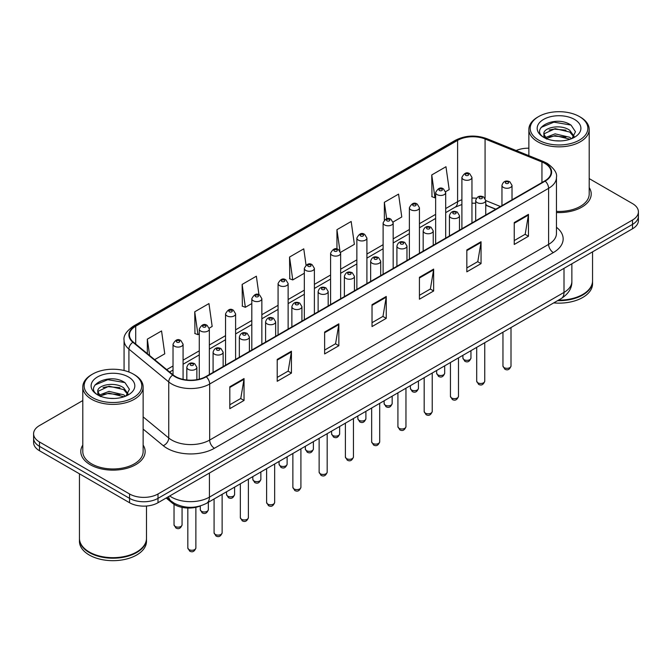 <?xml version="1.0" encoding="UTF-8"?>
<svg xmlns="http://www.w3.org/2000/svg" width="672" height="672" viewBox="0 0 672 672"><rect width="100%" height="100%" fill="white"/><g stroke="black" fill="none" stroke-linecap="round" stroke-linejoin="round"><path stroke-width="1.01" d="M495.692 209.244L485.755 205.22M200.483 505.898A20.11 11.609 180 0 1 172.343 503.093L166.177 498.011M82.799 445.091A32.18 18.581 0 0 0 80.791 451.559A32.18 18.581 0 0 0 90.216 464.696A32.18 18.581 0 0 0 125.278 468.72A32.18 18.581 0 0 0 145.144 451.559A32.18 18.581 0 0 0 143.136 445.091A32.18 18.581 0 0 1 145.144 451.559A32.18 18.581 0 0 1 125.278 468.72A32.18 18.581 0 0 1 90.216 464.696A32.18 18.581 0 0 1 80.791 451.559A32.18 18.581 0 0 1 82.799 445.091M544.816 163.372A21.454 12.382 180 0 1 551.099 172.124A21.454 12.382 180 0 1 544.816 180.886L205.876 376.564A21.454 12.382 180 0 1 173.132 374.909L133.308 342.073A21.454 12.382 180 0 1 129.427 334.967A21.454 12.382 180 0 1 135.71 326.214L457.598 140.372A21.454 12.382 180 0 1 485.075 138.986L541.951 161.977A21.454 12.382 180 0 1 544.816 163.372M545.194 163.153A21.991 12.692 0 0 0 542.254 161.725L485.377 138.734A21.991 12.692 0 0 0 457.22 140.154L135.332 325.996A21.991 12.692 0 0 0 132.871 342.25L172.696 375.094A21.991 12.692 0 0 0 206.254 376.782L545.194 181.104A21.991 12.692 0 0 0 545.194 163.153M82.799 400.554L39.488 425.561A20.11 11.609 0 0 0 33.6 433.768L33.6 442.529A20.11 11.609 0 0 0 39.488 450.736L129.553 502.732L129.553 498.355A20.11 11.609 0 0 0 157.996 498.355L632.512 224.398A20.11 11.609 0 0 0 638.4 216.191A20.11 11.609 0 0 1 632.512 224.398L157.996 498.355A20.11 11.609 0 0 1 129.553 498.355L39.488 446.359L129.553 498.355L129.553 493.979A20.11 11.609 0 0 0 157.996 493.979L632.512 220.021A20.11 11.609 0 0 0 638.4 211.814A20.11 11.609 0 0 0 632.512 203.599L589.201 178.601M33.6 438.144A20.11 11.609 0 0 0 39.488 446.359A20.11 11.609 0 0 1 33.6 438.144M229.816 386.778L229.816 408.668L244.037 400.462L244.037 378.563L229.816 386.778M229.816 404.788L240.769 398.462L243.978 379.294A5.359 3.1 -120 0 0 244.037 378.563M240.677 398.521L244.037 400.462M277.217 359.411L277.217 381.301L291.438 373.094L291.438 351.196L277.217 359.411M277.217 377.42L288.17 371.095L291.379 351.926A5.359 3.1 -120 0 0 291.438 351.196M288.078 371.146L291.438 373.094M324.626 332.044L324.626 353.934L338.848 345.727L338.848 323.828L324.626 332.044M324.626 350.053L335.58 343.728L338.789 324.559A5.359 3.1 -120 0 0 338.848 323.828M335.479 343.778L338.848 345.727M514.24 222.566L514.24 244.465L528.461 236.25L528.461 214.36L514.24 222.566M514.24 240.576L525.193 234.251L528.402 215.082A5.359 3.1 -120 0 0 528.461 214.36M525.092 234.31L528.461 236.25M466.83 249.934L466.83 271.832L481.051 263.617L481.051 241.727L466.83 249.934M466.83 267.943L477.784 261.618L481.001 242.449A5.359 3.1 -120 0 0 481.051 241.727M477.691 261.677L481.051 263.617M419.429 277.301L419.429 299.2L433.65 290.984L433.65 269.094L419.429 277.301M419.429 295.31L430.382 288.994L433.591 269.816A5.359 3.1 -120 0 0 433.65 269.094M430.29 289.044L433.65 290.984M372.028 304.668L372.028 326.567L386.249 318.352L386.249 296.461L372.028 304.668M372.028 322.678L382.981 316.361L386.19 297.192A5.359 3.1 -120 0 0 386.249 296.461M382.88 316.411L386.249 318.352M556.458 212.537A32.18 18.581 0 0 0 591.209 194.023A32.18 18.581 0 0 0 589.201 187.555A32.18 18.581 0 0 1 591.209 194.023A32.18 18.581 0 0 1 556.458 212.537M528.864 148.21A20.11 11.609 0 0 0 516.155 150.52M33.6 433.768A20.11 11.609 0 0 0 39.488 441.974L129.553 493.979M209.236 328.146L212.167 326.449L208.958 303.576L194.737 311.783L194.964 333.547M154.644 359.663L164.766 353.825L161.557 330.943L147.336 339.158L147.336 353.64M340.544 252.336L354.379 244.348L351.17 221.474L336.949 229.681L336.949 249.043M393.07 222.012L401.78 216.98L398.572 194.107L384.35 202.314L384.35 220.013M445.595 191.688L449.19 189.613L445.973 166.732L431.752 174.947L431.987 196.711M258.964 294.773L256.36 276.209L242.138 284.416L242.374 306.18M306.046 265.087L303.769 248.842L289.548 257.048L289.775 278.813M289.548 257.048L292.757 279.93L304.332 273.244M292.757 279.93L289.548 278.729M336.949 229.681L339.931 250.95M384.35 202.314L386.66 218.753M431.752 174.947L434.969 197.82L435.641 197.434M434.969 197.82L431.752 196.619M242.138 284.416L245.347 307.297L251.807 303.568M245.347 307.297L242.138 306.096M194.737 311.783L197.946 334.664L199.282 333.892M197.946 334.664L194.737 333.463M147.336 339.158L149.629 355.53M129.553 502.732A20.11 11.609 0 0 0 157.996 502.732L632.512 228.782A20.11 11.609 0 0 0 638.4 220.567L638.4 211.814M538.65 140.104A28.829 16.64 0 0 0 579.415 140.104A28.829 16.64 0 0 0 579.415 116.567L580.364 117.113A30.164 17.413 0 0 1 589.201 129.436A30.164 17.413 0 0 1 570.578 145.522A30.164 17.413 0 0 1 537.701 141.75A30.164 17.413 0 0 1 528.864 129.436A30.164 17.413 0 0 1 537.701 117.113L538.65 116.567A28.829 16.64 0 0 0 538.65 140.104M556.458 211.378A30.164 17.413 0 0 0 589.201 194.023L589.201 129.436M558.499 300.132A33.516 19.354 0 0 0 582.733 294.462A33.516 19.354 0 0 0 592.553 280.778L592.553 251.849M558.356 300.208A33.188 19.16 0 0 0 582.498 294.605A33.188 19.16 0 0 0 582.616 294.529M557.575 300.661A33.516 19.354 0 0 0 592.553 281.324A33.516 19.354 0 0 0 592.553 281.056M553.703 302.896A33.516 19.354 0 0 0 592.553 283.794L592.553 281.324M555.374 140.776L560.482 140.927M545.353 137.575L555.114 133.846L569.747 137.273L571.519 138.692M546.252 138.508L555.114 135.584L570.066 139.23M543.883 133.904L546.386 138.634M543.908 134.366C542.279 127.621 560.776 123.614 569.747 130.318L574.106 136.332M543.976 134.786L544.396 133.661L555.114 128.638L569.747 132.056L573.762 136.786M572.04 138.482L575.467 131.754L571.133 125.227C555.794 114.206 528.545 128.73 544.278 137.642L545.059 138.113M574.493 119.414A21.857 12.617 0 0 0 543.581 119.414A21.857 12.617 0 0 0 543.581 137.264A21.857 12.617 0 0 0 574.493 137.264A21.857 12.617 0 0 0 574.493 119.414M546.722 139.079C544.429 137.726 543.505 136.24 543.942 134.618M580.364 117.113L579.415 116.567A28.829 16.64 0 0 0 538.65 116.567M541.086 127.42L553.921 122.153L570.839 125.034M549.1 129.982L553.921 129.108L566 130.141M549.1 136.928L553.921 136.055L566 137.096M92.585 397.639A28.829 16.64 0 0 0 133.35 397.639A28.829 16.64 0 0 0 133.35 374.102L134.299 374.648A30.164 17.413 0 0 1 143.136 386.963A30.164 17.413 0 0 1 124.513 403.057A30.164 17.413 0 0 1 91.636 399.286A30.164 17.413 0 0 1 82.799 386.963A30.164 17.413 0 0 1 91.636 374.648L92.585 374.102A28.829 16.64 0 0 0 92.585 397.639M82.799 386.963L82.799 451.559A30.164 17.413 0 0 0 91.636 463.873A30.164 17.413 0 0 0 124.513 467.645A30.164 17.413 0 0 0 143.136 451.559L143.136 386.963M136.55 552.065A33.188 19.16 0 0 1 136.433 552.132A33.188 19.16 0 0 1 89.502 552.132L89.267 551.998A33.516 19.354 0 0 0 136.668 551.998A33.516 19.354 0 0 0 146.488 538.314L146.488 506.033M79.447 538.591A33.516 19.354 0 0 0 79.447 538.86A33.516 19.354 0 0 0 89.267 552.544A33.516 19.354 0 0 0 125.79 556.744A33.516 19.354 0 0 0 146.488 538.86A33.516 19.354 0 0 0 146.479 538.591M79.447 538.86L79.447 541.33A33.516 19.354 0 0 0 89.267 555.013A33.516 19.354 0 0 0 125.79 559.205A33.516 19.354 0 0 0 146.488 541.33L146.488 538.86M109.309 398.311L114.416 398.462M99.28 395.102L109.04 391.381L123.682 394.808L125.454 396.228M100.178 396.043L109.04 393.12L124.001 396.766M97.81 391.432L100.321 396.161M97.843 391.902C96.205 385.157 114.702 381.15 123.682 387.853L128.033 393.868M97.91 392.322L98.33 391.196L109.04 386.173L123.682 389.592L127.688 394.321M125.975 396.018L129.394 389.29L125.068 382.763C109.729 371.742 82.471 386.266 98.213 395.17L98.994 395.648M128.419 376.95A21.857 12.617 0 0 0 97.507 376.95A21.857 12.617 0 0 0 97.507 394.792A21.857 12.617 0 0 0 128.419 394.792A21.857 12.617 0 0 0 128.419 376.95M100.649 396.606C98.364 395.262 97.44 393.775 97.877 392.154M79.447 473.802L79.447 538.314A33.516 19.354 0 0 0 89.267 551.998L89.502 552.132M134.299 374.648L133.35 374.102A28.829 16.64 0 0 0 92.585 374.102M95.012 384.955L107.848 379.688L124.765 382.57M103.034 387.517L107.848 386.644L119.927 387.677M103.034 394.464L107.848 393.59L119.927 394.632M172.343 502.018L172.343 503.093M556.458 227.296A33.516 19.354 180 0 1 553.342 252.588L214.41 448.274A6.703 3.872 60 0 1 209.672 440.059L548.604 244.381A26.813 15.481 0 0 0 556.458 233.428L556.458 177.383A26.813 15.481 180 0 1 548.604 188.328A6.703 3.872 -120 0 0 545.194 181.104M214.41 448.274A33.516 19.354 180 0 1 167.009 448.274A33.516 19.354 180 0 1 163.254 445.687L143.136 429.097M172.696 375.094A6.703 4.486 129.5 0 0 168.739 381.94L168.739 437.993A26.813 15.481 0 0 0 171.746 440.059A26.813 15.481 0 0 0 209.672 440.059L209.672 384.014A26.813 15.481 180 0 1 168.739 381.94L128.915 349.104A26.813 15.481 180 0 1 124.068 340.225L124.068 370.516M556.458 177.383C557.357 173.191 554.274 168.521 547.218 163.363L543.69 161.658A6.703 3.142 112 0 0 542.254 161.725M543.69 161.658L486.814 138.659C475.709 134.728 465.167 135.299 455.196 140.372A6.703 3.872 60 0 1 457.22 140.154M135.332 325.996A6.703 3.872 -120 0 0 133.308 326.206C126.353 331.212 123.27 335.882 124.068 340.225M132.871 342.25A6.703 4.486 129.5 0 0 128.915 349.104L128.915 372.011M486.814 138.659A6.703 3.142 112 0 0 485.377 138.734M206.254 376.782A6.703 3.872 60 0 1 209.672 384.014L548.604 188.328L548.604 244.381A6.703 3.872 60 0 0 553.342 252.588M157.996 493.979L157.996 502.732M632.512 220.021L632.512 228.782M39.488 441.974L39.488 450.736M143.136 416.884L168.739 437.993A6.703 4.486 -50.5 0 1 163.254 445.687M135.71 326.214L135.71 344.056M541.951 161.977L541.951 182.54M485.075 138.986L485.075 198.316M500.438 206.506L485.755 200.567A5.032 2.906 180 0 1 482.647 203.213A5.032 2.906 180 0 1 477.17 202.591A5.032 2.906 180 0 1 475.692 200.533C476.977 196.409 479.606 195.216 483.588 196.946L485.755 200.533L485.755 214.981M476.431 198.232A21.454 12.382 0 0 0 471.954 198.064M461.899 199.76A21.454 12.382 0 0 0 457.598 201.684L445.696 208.555M457.598 140.372L457.598 201.684A12.071 6.964 60 0 1 455.095 207.203L445.696 212.638M435.641 214.36L419.437 223.717M409.374 229.522L393.17 238.879M383.116 244.684L366.912 254.041M356.857 259.846L340.645 269.203M330.59 275.008L314.387 284.365M304.332 290.17L288.128 299.527M278.074 305.332L261.862 314.689M251.807 320.494L235.603 329.851M225.548 335.656L209.345 345.013M199.282 350.818L183.078 360.175M173.023 365.98L166.715 369.617M495.844 209.16L487.469 205.775A12.071 5.653 -68 0 1 485.755 203.994M372.028 305.365L386.19 297.192M419.429 277.998L433.591 269.816M466.83 250.631L481.001 242.449M514.24 223.264L528.402 215.082M324.626 332.732L338.789 324.559M277.217 360.1L291.379 351.926M229.816 387.467L243.978 379.294M169.705 495.978A26.813 15.481 0 0 0 171.511 497.129A26.813 15.481 0 0 0 209.429 497.129L564.01 292.412A26.813 15.481 0 0 0 571.864 281.467C572.065 288.12 568.52 293.815 561.238 298.553L206.657 503.261A13.406 7.745 60 0 0 209.429 497.129L209.429 473.038M564.01 268.33L564.01 292.412A13.406 7.745 60 0 1 561.238 298.553M168.622 496.6A13.406 8.971 129.5 0 0 170.957 500.959L166.883 497.608M511.006 366.005C509.678 369.625 507.629 370.684 504.832 369.18L502.958 366.005A4.024 2.318 0 0 0 504.143 367.651A4.024 2.318 0 0 0 508.528 368.147A4.024 2.318 0 0 0 511.006 366.005L511.006 327.55M503.429 187.429A5.032 2.906 180 0 1 501.959 185.371C503.244 181.247 505.873 180.054 509.846 181.784L512.014 185.371A5.032 2.906 180 0 1 508.906 188.051A5.032 2.906 180 0 1 503.429 187.429M508.166 181.952A1.68 0.966 0 0 0 505.798 181.952A1.68 0.966 0 0 0 505.798 183.322A1.68 0.966 0 0 0 508.166 183.322A1.68 0.966 0 0 0 508.166 181.952M464.083 359.68A4.024 2.318 0 0 0 468.468 360.184A4.024 2.318 0 0 0 470.954 358.042C469.627 361.662 467.569 362.72 464.78 361.217L462.907 358.042A4.024 2.318 0 0 0 464.083 359.68M471.954 222.944L471.954 177.408A5.032 2.906 180 0 1 468.854 180.088A5.032 2.906 180 0 1 463.378 179.458A5.032 2.906 180 0 1 461.899 177.408L461.899 228.749M465.746 175.358A1.68 0.966 0 0 0 468.115 175.358A1.68 0.966 0 0 0 468.115 173.989A1.68 0.966 0 0 0 465.746 173.989A1.68 0.966 0 0 0 465.746 175.358M484.747 381.167C483.42 384.787 481.362 385.846 478.573 384.342L476.7 381.167A4.024 2.318 0 0 0 477.876 382.813A4.024 2.318 0 0 0 482.261 383.309A4.024 2.318 0 0 0 484.747 381.167L484.747 342.712M481.908 197.114A1.68 0.966 0 0 0 479.539 197.114A1.68 0.966 0 0 0 479.539 198.484A1.68 0.966 0 0 0 481.908 198.484A1.68 0.966 0 0 0 481.908 197.114M458.48 396.329C457.162 399.949 455.104 401.008 452.315 399.504L450.442 396.329A4.024 2.318 0 0 0 451.618 397.975A4.024 2.318 0 0 0 456.002 398.471A4.024 2.318 0 0 0 458.48 396.329L458.48 357.874M450.904 217.753A5.032 2.906 180 0 1 449.434 215.695C450.719 211.571 453.348 210.378 457.321 212.108L459.488 215.695A5.032 2.906 180 0 1 456.389 218.375A5.032 2.906 180 0 1 450.904 217.753M455.65 212.276A1.68 0.966 0 0 0 453.272 212.276A1.68 0.966 0 0 0 453.272 213.646A1.68 0.966 0 0 0 455.65 213.646A1.68 0.966 0 0 0 455.65 212.276M432.222 411.491C430.895 415.111 428.837 416.17 426.048 414.666L424.175 411.491A4.024 2.318 0 0 0 425.359 413.137A4.024 2.318 0 0 0 429.736 413.633A4.024 2.318 0 0 0 432.222 411.491L432.222 373.036M424.645 232.915A5.032 2.906 180 0 1 423.175 230.857C424.46 226.733 427.09 225.54 431.063 227.27L433.23 230.857A5.032 2.906 180 0 1 430.122 233.537A5.032 2.906 180 0 1 424.645 232.915M429.383 227.438A1.68 0.966 0 0 0 427.014 227.438A1.68 0.966 0 0 0 427.014 228.808A1.68 0.966 0 0 0 429.383 228.808A1.68 0.966 0 0 0 429.383 227.438M405.964 426.653C404.636 430.273 402.578 431.332 399.79 429.828L397.916 426.653A4.024 2.318 0 0 0 399.092 428.299A4.024 2.318 0 0 0 403.477 428.795A4.024 2.318 0 0 0 405.964 426.653L405.964 388.198M398.387 248.077A5.032 2.906 180 0 1 396.908 246.019C398.194 241.895 400.823 240.702 404.796 242.432L406.963 246.019A5.032 2.906 180 0 1 403.864 248.699A5.032 2.906 180 0 1 398.387 248.077M403.124 242.6A1.68 0.966 0 0 0 400.756 242.6A1.68 0.966 0 0 0 400.756 243.97A1.68 0.966 0 0 0 403.124 243.97A1.68 0.966 0 0 0 403.124 242.6M437.825 374.842A4.024 2.318 0 0 0 442.21 375.346A4.024 2.318 0 0 0 444.688 373.204C443.369 376.824 441.311 377.882 438.514 376.379L436.649 373.204A4.024 2.318 0 0 0 437.825 374.842M445.696 238.106L445.696 192.57A5.032 2.906 180 0 1 442.588 195.25A5.032 2.906 180 0 1 437.111 194.62A5.032 2.906 180 0 1 435.641 192.57L435.641 243.911M439.48 190.52A1.68 0.966 0 0 0 441.848 190.52A1.68 0.966 0 0 0 441.848 189.151A1.68 0.966 0 0 0 439.48 189.151A1.68 0.966 0 0 0 439.48 190.52M411.558 390.004A4.024 2.318 0 0 0 415.943 390.508A4.024 2.318 0 0 0 418.429 388.366C417.102 391.986 415.044 393.044 412.255 391.541L410.382 388.366A4.024 2.318 0 0 0 411.558 390.004M419.437 253.268L419.437 207.732A5.032 2.906 180 0 1 416.329 210.412A5.032 2.906 180 0 1 410.852 209.782A5.032 2.906 180 0 1 409.374 207.732L409.374 259.073M413.221 205.682A1.68 0.966 0 0 0 415.59 205.682A1.68 0.966 0 0 0 415.59 204.313A1.68 0.966 0 0 0 413.221 204.313A1.68 0.966 0 0 0 413.221 205.682M385.3 405.166A4.024 2.318 0 0 0 389.684 405.67A4.024 2.318 0 0 0 392.162 403.528C390.844 407.148 388.786 408.206 385.997 406.703L384.124 403.528A4.024 2.318 0 0 0 385.3 405.166M393.17 268.43L393.17 222.894A5.032 2.906 180 0 1 390.071 225.574A5.032 2.906 180 0 1 384.586 224.944A5.032 2.906 180 0 1 383.116 222.894L383.116 274.235M386.963 220.844A1.68 0.966 0 0 0 389.332 220.844A1.68 0.966 0 0 0 389.332 219.475A1.68 0.966 0 0 0 386.963 219.475A1.68 0.966 0 0 0 386.963 220.844M379.697 441.815C378.378 445.435 376.32 446.494 373.523 444.99L371.658 441.815A4.024 2.318 0 0 0 372.834 443.461A4.024 2.318 0 0 0 377.219 443.957A4.024 2.318 0 0 0 379.697 441.815L379.697 403.36M372.12 263.239A5.032 2.906 180 0 1 370.65 261.181C371.935 257.057 374.564 255.864 378.538 257.594L380.705 261.181A5.032 2.906 180 0 1 377.597 263.861A5.032 2.906 180 0 1 372.12 263.239M376.866 257.762A1.68 0.966 0 0 0 374.489 257.762A1.68 0.966 0 0 0 374.489 259.132A1.68 0.966 0 0 0 376.866 259.132A1.68 0.966 0 0 0 376.866 257.762M353.438 456.977C352.111 460.597 350.053 461.656 347.264 460.152L345.391 456.977A4.024 2.318 0 0 0 346.567 458.623A4.024 2.318 0 0 0 350.952 459.119A4.024 2.318 0 0 0 353.438 456.977L353.438 418.522M345.862 278.401A5.032 2.906 180 0 1 344.383 276.343C345.668 272.219 348.306 271.026 352.279 272.756L354.446 276.343A5.032 2.906 180 0 1 351.338 279.023A5.032 2.906 180 0 1 345.862 278.401M350.599 272.924A1.68 0.966 0 0 0 348.23 272.924A1.68 0.966 0 0 0 348.23 274.294A1.68 0.966 0 0 0 350.599 274.294A1.68 0.966 0 0 0 350.599 272.924M327.18 472.139C325.853 475.759 323.795 476.818 321.006 475.314L319.133 472.139A4.024 2.318 0 0 0 320.309 473.785A4.024 2.318 0 0 0 324.694 474.281A4.024 2.318 0 0 0 327.18 472.139L327.18 433.684M319.595 293.563A5.032 2.906 180 0 1 318.125 291.505C319.41 287.381 322.039 286.188 326.012 287.918L328.18 291.505A5.032 2.906 180 0 1 325.08 294.185A5.032 2.906 180 0 1 319.595 293.563M324.341 288.086A1.68 0.966 0 0 0 321.972 288.086A1.68 0.966 0 0 0 321.972 289.456A1.68 0.966 0 0 0 324.341 289.456A1.68 0.966 0 0 0 324.341 288.086M359.041 420.328A4.024 2.318 0 0 0 363.418 420.832A4.024 2.318 0 0 0 365.904 418.69C364.577 422.31 362.519 423.368 359.73 421.865L357.857 418.69A4.024 2.318 0 0 0 359.041 420.328M366.912 283.592L366.912 238.056A5.032 2.906 180 0 1 363.804 240.736A5.032 2.906 180 0 1 358.327 240.106A5.032 2.906 180 0 1 356.857 238.056L356.857 289.397M360.696 236.006A1.68 0.966 0 0 0 363.065 236.006A1.68 0.966 0 0 0 363.065 234.637A1.68 0.966 0 0 0 360.696 234.637A1.68 0.966 0 0 0 360.696 236.006M332.774 435.49A4.024 2.318 0 0 0 337.159 435.994A4.024 2.318 0 0 0 339.646 433.852C338.318 437.472 336.26 438.53 333.472 437.027L331.598 433.852A4.024 2.318 0 0 0 332.774 435.49M340.645 298.754L340.645 253.218A5.032 2.906 180 0 1 337.546 255.898A5.032 2.906 180 0 1 332.069 255.268A5.032 2.906 180 0 1 330.59 253.218L330.59 304.559M334.438 251.168A1.68 0.966 0 0 0 336.806 251.168A1.68 0.966 0 0 0 336.806 249.799A1.68 0.966 0 0 0 334.438 249.799A1.68 0.966 0 0 0 334.438 251.168M306.516 450.652A4.024 2.318 0 0 0 310.901 451.156A4.024 2.318 0 0 0 313.379 449.014C312.06 452.634 310.002 453.692 307.213 452.189L305.34 449.014A4.024 2.318 0 0 0 306.516 450.652M314.387 313.916L314.387 268.38A5.032 2.906 180 0 1 311.287 271.06A5.032 2.906 180 0 1 305.802 270.43A5.032 2.906 180 0 1 304.332 268.38L304.332 319.721M308.171 266.33A1.68 0.966 0 0 0 310.548 266.33A1.68 0.966 0 0 0 310.548 264.961A1.68 0.966 0 0 0 308.171 264.961A1.68 0.966 0 0 0 308.171 266.33M300.913 487.301C299.586 490.921 297.536 491.98 294.739 490.476L292.866 487.301A4.024 2.318 0 0 0 294.05 488.947A4.024 2.318 0 0 0 298.435 489.443A4.024 2.318 0 0 0 300.913 487.301L300.913 448.846M293.336 308.725A5.032 2.906 180 0 1 291.866 306.667C293.152 302.543 295.781 301.35 299.754 303.08L301.921 306.667A5.032 2.906 180 0 1 298.813 309.347A5.032 2.906 180 0 1 293.336 308.725M298.074 303.248A1.68 0.966 0 0 0 295.705 303.248A1.68 0.966 0 0 0 295.705 304.618A1.68 0.966 0 0 0 298.074 304.618A1.68 0.966 0 0 0 298.074 303.248M274.655 502.463C273.328 506.083 271.27 507.142 268.481 505.638L266.608 502.463A4.024 2.318 0 0 0 267.784 504.109A4.024 2.318 0 0 0 272.168 504.605A4.024 2.318 0 0 0 274.655 502.463L274.655 464.008M267.078 323.887A5.032 2.906 180 0 1 265.6 321.829C266.885 317.705 269.514 316.512 273.496 318.242L275.654 321.829A5.032 2.906 180 0 1 272.555 324.509A5.032 2.906 180 0 1 267.078 323.887M271.816 318.41A1.68 0.966 0 0 0 269.447 318.41A1.68 0.966 0 0 0 269.447 319.78A1.68 0.966 0 0 0 271.816 319.78A1.68 0.966 0 0 0 271.816 318.41M248.388 517.625C247.069 521.245 245.011 522.304 242.222 520.8L240.349 517.625A4.024 2.318 0 0 0 241.525 519.271A4.024 2.318 0 0 0 245.91 519.767A4.024 2.318 0 0 0 248.388 517.625L248.388 479.17M240.811 339.049A5.032 2.906 180 0 1 239.341 336.991C240.626 332.867 243.256 331.674 247.229 333.404L249.396 336.991A5.032 2.906 180 0 1 246.296 339.671A5.032 2.906 180 0 1 240.811 339.049M245.557 333.572A1.68 0.966 0 0 0 243.18 333.572A1.68 0.966 0 0 0 243.18 334.942A1.68 0.966 0 0 0 245.557 334.942A1.68 0.966 0 0 0 245.557 333.572M222.13 532.787C220.802 536.407 218.744 537.466 215.956 535.962L214.082 532.787A4.024 2.318 0 0 0 215.267 534.433A4.024 2.318 0 0 0 219.643 534.929A4.024 2.318 0 0 0 222.13 532.787L222.13 494.332M214.553 354.211A5.032 2.906 180 0 1 213.083 352.153C214.368 348.029 216.997 346.836 220.97 348.566L223.138 352.153A5.032 2.906 180 0 1 220.03 354.833A5.032 2.906 180 0 1 214.553 354.211M219.29 348.734A1.68 0.966 0 0 0 216.922 348.734A1.68 0.966 0 0 0 216.922 350.104A1.68 0.966 0 0 0 219.29 350.104A1.68 0.966 0 0 0 219.29 348.734M195.871 547.949C194.544 551.569 192.486 552.628 189.697 551.124L187.824 547.949A4.024 2.318 0 0 0 189 549.595A4.024 2.318 0 0 0 193.385 550.091A4.024 2.318 0 0 0 195.871 547.949L195.871 507.31M188.294 369.365A5.032 2.906 180 0 1 186.816 367.315C188.101 363.191 190.73 361.998 194.704 363.728L196.871 367.315A5.032 2.906 180 0 1 193.771 369.995A5.032 2.906 180 0 1 188.294 369.365M193.032 363.896A1.68 0.966 0 0 0 190.663 363.896A1.68 0.966 0 0 0 190.663 365.266A1.68 0.966 0 0 0 193.032 365.266A1.68 0.966 0 0 0 193.032 363.896M280.249 465.814A4.024 2.318 0 0 0 284.634 466.318A4.024 2.318 0 0 0 287.12 464.176C285.793 467.796 283.735 468.854 280.946 467.351L279.073 464.176A4.024 2.318 0 0 0 280.249 465.814M288.128 329.078L288.128 283.542A5.032 2.906 180 0 1 285.02 286.222A5.032 2.906 180 0 1 279.544 285.592A5.032 2.906 180 0 1 278.074 283.542L278.074 334.883M281.912 281.492A1.68 0.966 0 0 0 284.281 281.492A1.68 0.966 0 0 0 284.281 280.123A1.68 0.966 0 0 0 281.912 280.123A1.68 0.966 0 0 0 281.912 281.492M253.991 480.976A4.024 2.318 0 0 0 258.376 481.48A4.024 2.318 0 0 0 260.862 479.338C259.535 482.958 257.477 484.016 254.688 482.513L252.815 479.338A4.024 2.318 0 0 0 253.991 480.976M261.862 344.24L261.862 298.704A5.032 2.906 180 0 1 258.762 301.384A5.032 2.906 180 0 1 253.277 300.754A5.032 2.906 180 0 1 251.807 298.704L251.807 350.045M255.654 296.654A1.68 0.966 0 0 0 258.023 296.654A1.68 0.966 0 0 0 258.023 295.285A1.68 0.966 0 0 0 255.654 295.285A1.68 0.966 0 0 0 255.654 296.654M227.732 496.138A4.024 2.318 0 0 0 232.117 496.642A4.024 2.318 0 0 0 234.595 494.5C233.276 498.12 231.218 499.178 228.421 497.675L226.548 494.5A4.024 2.318 0 0 0 227.732 496.138M235.603 359.402L235.603 313.866A5.032 2.906 180 0 1 232.495 316.546A5.032 2.906 180 0 1 227.018 315.916A5.032 2.906 180 0 1 225.548 313.866L225.548 365.207M229.387 311.816A1.68 0.966 0 0 0 231.756 311.816A1.68 0.966 0 0 0 231.756 310.447A1.68 0.966 0 0 0 229.387 310.447A1.68 0.966 0 0 0 229.387 311.816M201.466 511.3A4.024 2.318 0 0 0 205.85 511.804A4.024 2.318 0 0 0 208.337 509.662C207.01 513.282 204.952 514.34 202.163 512.837L200.29 509.662A4.024 2.318 0 0 0 201.466 511.3M209.345 374.564L209.345 329.028A5.032 2.906 180 0 1 206.237 331.708A5.032 2.906 180 0 1 200.76 331.078A5.032 2.906 180 0 1 199.282 329.028L199.282 379.159M203.129 326.978A1.68 0.966 0 0 0 205.498 326.978A1.68 0.966 0 0 0 205.498 325.609A1.68 0.966 0 0 0 203.129 325.609A1.68 0.966 0 0 0 203.129 326.978M175.207 526.462A4.024 2.318 0 0 0 179.592 526.966A4.024 2.318 0 0 0 182.07 524.824C180.751 528.444 178.693 529.502 175.904 527.999L174.031 524.824A4.024 2.318 0 0 0 175.207 526.462M183.078 379.386L183.078 344.19A5.032 2.906 180 0 1 179.978 346.87A5.032 2.906 180 0 1 174.493 346.24A5.032 2.906 180 0 1 173.023 344.19L173.023 374.816M176.862 342.14A1.68 0.966 0 0 0 179.239 342.14A1.68 0.966 0 0 0 179.239 340.771A1.68 0.966 0 0 0 176.862 340.771A1.68 0.966 0 0 0 176.862 342.14M455.196 140.372L133.308 326.206M487.469 205.775L485.755 205.136M475.692 203.246L471.954 203.162M461.899 204.506L455.095 207.203M435.641 218.442L419.437 227.8M409.374 233.604L393.17 242.962M383.116 248.766L366.912 258.124M356.857 263.928L340.645 273.286M330.59 279.09L314.387 288.439M304.332 294.252L288.128 303.601M278.074 309.414L261.862 318.763M251.807 324.576L235.603 333.925M225.548 339.738L209.345 349.087M199.282 354.9L183.078 364.249M173.023 370.062L169.63 372.019M206.657 503.261C195.863 508.687 185.077 508.687 174.283 503.261L170.957 500.959M571.864 281.467L571.864 263.794M502.958 366.005L502.958 332.195M501.959 205.624L501.959 185.371M512.014 199.819L512.014 185.371M470.954 358.042L470.954 350.675M471.954 177.408L469.787 173.821C466.872 171.713 464.243 172.914 461.899 177.408M462.907 358.042L462.907 355.32M476.7 381.167L476.7 347.357M475.692 220.786L475.692 200.533M450.442 396.329L450.442 362.519M449.434 235.948L449.434 215.695M459.488 230.143L459.488 215.695M424.175 411.491L424.175 377.681M423.175 251.11L423.175 230.857M433.23 245.305L433.23 230.857M397.916 426.653L397.916 392.843M396.908 266.272L396.908 246.019M406.963 260.467L406.963 246.019M444.688 373.204L444.688 365.837M445.696 192.57L443.528 188.983C440.614 186.875 437.984 188.076 435.641 192.57M436.649 373.204L436.649 370.482M418.429 388.366L418.429 380.999M419.437 207.732L417.27 204.145C414.347 202.037 411.718 203.238 409.374 207.732M410.382 388.366L410.382 385.644M392.162 403.528L392.162 396.161M393.17 222.894L391.003 219.307C388.088 217.199 385.459 218.4 383.116 222.894M384.124 403.528L384.124 400.806M528.864 155.66L528.864 129.436M371.658 441.815L371.658 408.005M370.65 281.434L370.65 261.181M380.705 275.629L380.705 261.181M345.391 456.977L345.391 423.167M344.383 296.596L344.383 276.343M354.446 290.791L354.446 276.343M319.133 472.139L319.133 438.329M318.125 311.758L318.125 291.505M328.18 305.953L328.18 291.505M365.904 418.69L365.904 411.323M366.912 238.056L364.745 234.469C361.83 232.361 359.201 233.562 356.857 238.056M357.857 418.69L357.857 415.968M339.646 433.852L339.646 426.485M340.645 253.218L338.478 249.631C335.563 247.523 332.934 248.724 330.59 253.218M331.598 433.852L331.598 431.13M313.379 449.014L313.379 441.647M314.387 268.38L312.22 264.793C309.305 262.685 306.676 263.886 304.332 268.38M305.34 449.014L305.34 446.292M292.866 487.301L292.866 453.491M291.866 326.92L291.866 306.667M301.921 321.115L301.921 306.667M266.608 502.463L266.608 468.653M265.6 342.082L265.6 321.829M275.654 336.277L275.654 321.829M240.349 517.625L240.349 483.815M239.341 357.244L239.341 336.991M249.396 351.439L249.396 336.991M214.082 532.787L214.082 498.977M213.083 372.406L213.083 352.153M223.138 366.601L223.138 352.153M187.824 547.949L187.824 508.032M186.816 379.991L186.816 367.315M196.871 379.672L196.871 367.315M287.12 464.176L287.12 456.809M288.128 283.542L285.961 279.955C283.038 277.847 280.409 279.048 278.074 283.542M279.073 464.176L279.073 461.454M260.862 479.338L260.862 471.971M261.862 298.704L259.694 295.117C256.78 293.009 254.15 294.21 251.807 298.704M252.815 479.338L252.815 476.616M234.595 494.5L234.595 487.133M235.603 313.866L233.436 310.279C230.521 308.171 227.892 309.372 225.548 313.866M226.548 494.5L226.548 491.778M208.337 509.662L208.337 502.295M209.345 329.028L207.178 325.441C204.254 323.333 201.625 324.534 199.282 329.028M200.29 509.662L200.29 505.974M182.07 524.824L182.07 507.377M183.078 344.19L180.911 340.603C177.996 338.495 175.367 339.696 173.023 344.19M174.031 524.824L174.031 504.302"/></g></svg>
